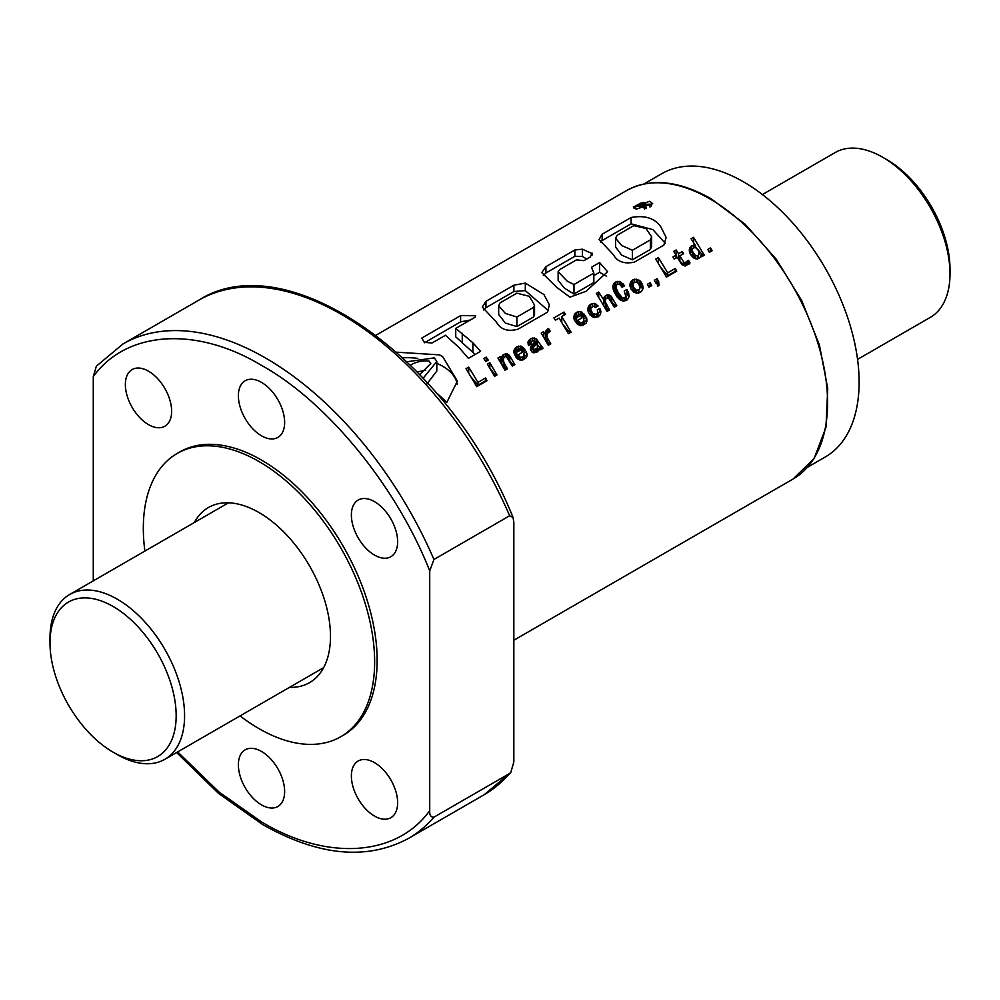 <?xml version="1.0" encoding="UTF-8"?>
<svg xmlns="http://www.w3.org/2000/svg" width="1000" height="1000" viewBox="0 0 1000 1000"><rect width="100%" height="100%" fill="white"/><g stroke="black" fill="none" stroke-linecap="round" stroke-linejoin="round"><path stroke-width="1.5" d="M857.562 359.375L930.288 317.387A95.162 54.938 -120 0 0 950 273.825A95.162 54.938 -120 0 0 882.712 157.275L882.712 157.275A95.162 54.938 -120 0 0 835.125 152.562L762.4 194.55M50 642.9L50 638.038A95.162 54.938 60 0 1 69.713 594.475A95.162 54.938 60 0 1 117.287 599.188A95.162 54.938 60 0 1 179.462 683.05A95.162 54.938 60 0 1 164.875 759.3A95.162 54.938 60 0 1 117.287 754.587L113.088 752.163A89.213 51.513 60 0 1 50 642.9A89.213 51.513 60 0 1 113.088 606.475A89.213 51.513 60 0 1 176.163 715.738A89.213 51.513 60 0 1 113.088 752.163L117.287 754.587M950 273.825L950 268.975A89.213 51.513 -120 0 0 886.912 159.713A89.213 51.513 -120 0 0 886.912 159.7L882.712 157.275L886.912 159.713M807.487 467.275L825.25 457.013A163.562 94.438 -120 0 0 850.312 325.95A163.562 94.438 -120 0 0 743.462 181.825A163.562 94.438 -120 0 0 661.688 173.725L643.925 183.975M240.05 715.9A163.562 94.438 -120 0 0 258.975 728.625A163.562 94.438 -120 0 0 340.763 736.737A163.562 94.438 -120 0 0 365.838 605.662A163.562 94.438 -120 0 0 258.975 461.538A163.562 94.438 -120 0 0 177.2 453.438A163.562 94.438 -120 0 0 144.887 551.075M194.312 522.537A101.112 58.375 60 0 1 208.425 507.525A101.112 58.375 60 0 1 258.975 512.525A101.112 58.375 60 0 1 325.037 601.625A101.112 58.375 60 0 1 309.538 682.65A101.112 58.375 60 0 1 289.475 687.362M227 502.788A101.112 58.375 -120 0 0 226.275 504.075A101.112 58.375 60 0 1 227 502.788M321.438 668.913A101.112 58.375 -120 0 0 322.925 668.938A101.112 58.375 60 0 1 321.438 668.913M513.837 762.038L510.775 772.475L509.637 773.462L433.938 817.175C430.838 817.288 429.425 815.1 429.725 810.588L429.725 570.913L433.938 559.475L509.637 515.763L513.038 517.475L513.837 522.35L513.837 762.038M177.662 751.912L219.137 792.113L261.5 821.875C326.75 861.312 396.775 856.625 429.725 810.588M649.875 201.238L633.312 206.938L636.15 209.163L652.725 203.725L649.875 201.238M635.7 205.963A9.712 5.6 0 0 0 633.75 207.975M436.188 392.675A166.537 96.15 60 0 1 446.812 402.4L457.4 381.075L442.625 356.562L439.525 354.875L396.6 352.188M457.212 384.275A50.475 29.137 0 0 0 442.625 366.225A50.475 29.137 0 0 0 436.812 363.35M417.8 358.375A50.475 29.137 0 0 0 402.775 357.788M374.513 555.087A32.713 18.887 60 0 1 353.137 526.263A32.713 18.887 60 0 1 358.15 500.05A32.713 18.887 60 0 1 374.513 501.675A32.713 18.887 60 0 1 395.875 530.5A32.713 18.887 60 0 1 390.863 556.712A32.713 18.887 60 0 1 374.513 555.087M148.5 424.613A32.713 18.887 60 0 1 127.125 395.775A32.713 18.887 60 0 1 132.15 369.562A32.713 18.887 60 0 1 148.5 371.188A32.713 18.887 60 0 1 169.875 400.012A32.713 18.887 60 0 1 164.85 426.225A32.713 18.887 60 0 1 148.5 424.613M374.513 816.062A32.713 18.887 60 0 1 353.137 787.237A32.713 18.887 60 0 1 358.15 761.025A32.713 18.887 60 0 1 374.513 762.65A32.713 18.887 60 0 1 395.875 791.475A32.713 18.887 60 0 1 390.863 817.688A32.713 18.887 60 0 1 374.513 816.062M261.5 435.8A32.713 18.887 60 0 1 240.138 406.975A32.713 18.887 60 0 1 245.15 380.763A32.713 18.887 60 0 1 261.5 382.388A32.713 18.887 60 0 1 282.875 411.213A32.713 18.887 60 0 1 277.863 437.425A32.713 18.887 60 0 1 261.5 435.8M261.5 804.875A32.713 18.887 60 0 1 240.138 776.05A32.713 18.887 60 0 1 245.15 749.837A32.713 18.887 60 0 1 261.5 751.45A32.713 18.887 60 0 1 282.875 780.288A32.713 18.887 60 0 1 277.863 806.5A32.713 18.887 60 0 1 261.5 804.875M177.2 453.438L179.725 451.975A163.562 94.438 60 0 1 261.5 460.075A163.562 94.438 60 0 1 368.35 604.212A163.562 94.438 60 0 1 343.288 735.275L340.763 736.737M647.387 284.288L650.125 282.712L651.737 285.587L648.975 287.188L647.387 284.288M707.763 249.438L710.525 247.838L712.113 250.725L709.375 252.312L707.763 249.438M693.512 237.3L691.05 238.713L695.612 245.8L693.562 245.087L689.825 247.688L689.338 251.25L690.675 254.675L693.363 257.863L697.387 259.113L700.837 256.962L700.938 254.988L701.862 256.65L704.325 255.225L693.512 237.3L693.512 242.475M680.913 263.212L682.163 264.837L685.475 265.95L690.025 262.925L688.487 260.287L684.425 263.062L679.862 255.863L683.65 253.675L682.325 251.537L678.525 253.725L676.15 249.963L673.662 251.4L676.038 255.162L672.913 256.962L674.25 259.1L677.375 257.3L680.913 263.212M675.275 268.463L667.688 272.838L658.388 257.575L655.725 259.113L666.462 277.087L676.712 271.175L675.275 268.463L675.275 271.262L667.688 275.65L667.688 272.838M659.1 285.425L658.612 281.337L657.075 278.688L654.338 280.275L655.95 283.15L656.9 282.613L657.663 286.25L659.1 285.425M630.55 282.213L629.938 285.775L631.062 289.088L633.7 292.038L638.362 293.225L641.462 291.562L642.975 288.612L642.537 284.662L640.775 281.6A166.537 96.15 -120 0 0 639.288 280.262L634.525 279.212L631.425 280.925L630.55 282.213L630.5 287.875M632.875 285.6L632.675 279.938L632.675 285.688L630.55 287.738M613.688 283.738L612.825 286.775A166.537 96.15 60 0 1 612.85 286.8L613.737 291.175L616.975 296.8L619.788 299.713L622.788 301.062L626.525 300.462L628.55 298.212L629.038 294.887L626.987 289.45L624.225 291.05L625.887 296.588L624.113 298.075L622.175 297.55A166.537 96.15 -120 0 0 622.15 297.525L618.35 292.913L615.763 287.025L617.025 284.35L619.487 284.375A166.537 96.15 60 0 1 620.737 285.438L622.075 287.288L624.625 285.812L620.15 281.613L617.35 281.375L614.663 282.638L613.688 283.738L613.65 290.875M605.388 301.95L605.65 298.938L608.312 297.738L614.362 307.175L616.838 305.738L610.9 295.975L607.75 294.775L605.825 295.438L603.825 297.562L603.625 299.725L598.7 292.038L596.325 293.412L607.062 311.388L609.513 309.962L605.388 301.95L605.388 306.375L605.262 300.325M588.375 306.438L588.15 311.712L590.1 315.012L593.3 317.288L598.038 316.913L600.087 314.887L600.913 311.837L599.862 308.412L597.3 309.887L597.938 312.688L596.625 314.337L592.962 313.712L590.763 309.988L590.962 307.675L593.763 306.137L595.475 307.525L598.138 305.988L594.325 303.337L590.562 304.262L588.375 306.438L588.337 312.125M574.338 314.587L574.163 319.75L577.575 324.475L582.312 325.637L585.975 323.312L586.975 320.675L586.275 317.262L583.713 318.738L584 321.037L582.125 322.638L580.188 322.65L577.825 320.288L585.337 315.95L581.025 311.65L578.575 311.512L575.262 313.35L574.338 314.587L574.338 320.138L575.262 319.037L575.262 313.35M561.763 316.537L565.55 314.35L564.05 312.05L553.9 317.9L555.413 320.213L559.1 318.075L568.4 333.7L571.062 332.163L561.763 316.537L561.763 322.337M545.562 331.312L545.375 334.475L543.587 331.637L541.2 333.013L548.325 345.288L550.788 343.875L547.175 337.512L547.025 334.975L547.537 333.312L550.225 331.275L548.538 328.525L545.562 331.312M528.888 340.312L527.962 342.287L528.575 345.588L531.138 344.1L530.988 342.262L532.188 341.125L534.087 340.7A166.537 96.15 60 0 1 535.025 341.55L531.013 346.2L530.288 349.075L531.875 351.925L533.625 352.788L536.85 352.238L538.95 350.1L539.125 348.562L540.538 349.787L543.1 348.312L536.312 338.85L532.625 338L530.087 339.175L528.888 340.312L528.888 345.4M514.462 349.15L513.925 352.675L516.225 357.625A166.537 96.15 60 0 1 517.712 359.038L522.45 360.188L526.087 357.887L527.112 355.225L526.4 351.838L523.837 353.312L524.113 355.613L522.275 357.188L520.325 357.212L517.975 354.837L525.45 350.525L523.962 348.325L520.612 346.087L516.737 346.875L514.462 349.15L514.462 354.65M501.8 356.463L501.6 358.625L500.288 356.637L497.912 358.013L505.037 370.288L507.488 368.862L503.925 362.562L503.237 359.225L504.55 356.775L506.287 356.637A166.537 96.15 60 0 1 506.312 356.662L512.337 366.075L514.812 364.637L509.8 356.012L507.212 353.862L503.8 354.35L501.8 356.463L501.6 362.438M494.575 376.325L496.962 374.95L489.837 362.663L487.388 364.087L494.575 376.325M485.763 361.5L488.225 360.087L486.225 357.113L483.775 358.537L485.763 361.5M485.562 377.987L477.975 382.375L468.675 367.1L466.012 368.638L476.725 386.625L487 380.7L485.562 377.987L485.562 380.8L477.975 385.175L477.975 382.375M660.95 227.037L666.125 237.425L663.863 245.113L634.412 262.113C624.25 264.25 617.2 261.725 613.288 254.55L599.087 239.488L602.125 234.225L631.1 217.5C644.887 214.988 654.837 218.162 660.95 227.037M592.013 255.175L592.013 253.025L590.363 256.925L583.925 260.65L576.5 259.862L559.963 269.413L558.138 271.625L567.212 281.15L573.987 284.525L593.825 273.075L591.487 267.238L599.575 262.562L607.6 271.725L585.975 291.325L569.938 297.162L556.625 287.262L541.775 272.55L545.925 266.663L574.862 249.963L582.388 249.2L592.362 253.713M543.962 294.575L549.412 304.913L547.388 312.213L518.038 329.162C507.825 331.95 500.613 329.575 496.375 322.05L482.3 307.05L485.95 301.325L513.888 285.2L525.312 283.113L543.962 294.575M472.887 342.8L455.737 328.4L475.163 317.213L475.575 315.738L460.613 315.613L421.8 338.062L424.263 342.35L431.987 342.987L445.475 335.288L459.05 347.537L468.413 358.338L480.562 351.325L472.887 342.8L472.887 352.337L455.737 336.875L455.737 328.4M406.987 361.75L434.338 357.875L436.812 361.438L423.212 378.162M410.175 365.337C415.5 361.975 421.75 360.525 428.925 361L430.838 363.425L419.8 374.55M646.087 207.237A166.537 96.15 -120 0 0 642.212 206.175L651.488 204.112L645.075 204.387L645.713 203.1L644.05 202.525L640.575 203.188L635.7 205.863A166.537 96.15 60 0 1 644.65 208.062L646.087 207.237L646.087 208.688M641.225 205.925A166.537 96.15 -120 0 0 638.138 205.225L643.35 203.463L643.763 204.312L641.225 205.925M93.275 580.862L93.275 376.662L96.35 366.225M429.725 570.913C396.775 486.838 326.75 401.287 261.5 365.387C196.262 325.938 126.237 330.637 93.275 376.662M417.25 371.912L425.725 370.262M436.812 361.438L436.812 371.062L426.337 384.738M470.275 320.025L460.613 321.85L460.613 315.613M475.112 354.475L472.887 352.337M460.613 321.85L424.438 342.775M533.6 307.375L516.9 317.013L505.35 313.412L498.688 305.712L500.112 302.825L516.85 293.163L529.375 296.337L534.538 305.087L533.6 307.375L533.6 316.925L516.9 326.562L516.9 317.013M534.538 305.087L534.538 314.713L533.6 316.925M483.55 309.975L485.95 307.663L485.95 301.325M485.95 307.663L513.888 291.525L513.888 285.2M513.888 291.525L525.312 290.613L525.312 283.113M525.312 290.613L548.35 310.675M516.9 326.562L505.35 323.075L498.688 314.5L498.688 305.712M593.825 275.6L599.575 272.275L599.575 262.562M599.575 272.275L606.6 276.275M543.325 275.45L545.925 272.987L545.925 266.663M545.925 272.987L574.862 256.288L574.862 249.963M574.862 256.288L582.388 256.475L582.388 249.2M582.388 256.475L586.8 258.988M558.138 271.625L558.138 280.425L564.525 288.212L573.987 294.05L573.987 284.525M573.987 294.05L593.825 282.6L593.825 273.075M650.35 239.9L632.4 250.263L621.7 245.5L615.575 238.2L617.225 235.212L633.837 225.625L645.987 228.487L651.65 236.75L650.35 239.9L650.35 249.45L632.4 259.812L632.4 250.263M651.65 236.75L651.65 246.388L650.35 249.45M600.475 242.488L602.125 240.562L602.125 234.225M602.125 240.562L631.1 223.825L631.1 217.5M631.1 223.825L652.862 229.6L665.3 243.312M632.4 259.812L621.675 255.125L615.575 246.975L615.575 238.2M643.85 206.6L643.85 205.225M649.975 207.087L649.975 204.988M651.488 205.987L651.488 204.112M645.7 204.363L645.7 203.675M645.75 204.35L645.75 203.525M636.638 209.262L635.7 208.725L635.7 205.863M644.65 209.037L644.65 208.062M639.688 205.562L639.688 204.338M640 205.637L640 204.163M640.3 205.7L640.3 204.013M640.588 205.775L640.588 203.888M640.875 205.837L640.875 203.762M641.15 205.912L641.15 203.663M641.425 205.8L641.425 203.575M641.688 205.65L641.688 203.5M641.725 205.625L641.725 203.5M642.025 205.463L642.025 203.438M642.312 205.3L642.312 203.412M642.588 205.138L642.588 203.4M642.85 204.988L642.85 203.4M643.1 204.838L643.1 203.425M643.35 204.675L643.35 203.463M643.45 204.6L643.45 203.487M643.662 204.412L643.662 203.562M708.975 251.6L710.525 250.712L710.525 247.838M710.525 250.712L711.05 251.35M703.238 255.85L695.612 246.875M700.938 256.737L700.938 254.988M689.338 251.25L689.338 249.262M689.825 253L689.825 247.688M692.288 251.262L689.912 253.175M690.725 252.175L690.725 246.425M691.725 251.475L691.725 245.7M693.562 247.8L693.562 245.087M693.975 247.675L693.975 245.075M695.612 247.812L695.612 245.8M699.3 253.725L698.175 255.712L695.688 255.812L692.513 251.462L692.463 249L693.875 247.662L695.9 247.85L698.25 250.287A166.537 96.15 60 0 1 698.3 250.338L699.125 254.5M699.125 257.35L695.688 258.825L693.312 257.125L692.288 254.762L692.288 249.925M692.513 255.925L692.513 251.462M693.312 257.125L693.312 253.15M694.663 258.325L694.663 254.963M695.688 258.825L695.688 255.812M697.588 258.688L697.588 255.975M698.175 258.4L698.175 255.712M676.038 258.062L676.038 255.162M676.938 257.55L676.038 256.688M676.15 256.625L676.15 249.963M678.525 259.188L678.525 253.725M679.862 258.65L678.625 259.363M682.325 254.438L682.325 251.537M684.275 265.8L679.862 260.963L679.862 255.863M683.375 265.175L683.375 261.913M684.425 265.812L684.425 263.062M689.2 264.025L688.487 263.225L684.625 265.837M685.85 265.512L685.85 262.825M687.312 264.55L687.312 261.825M687.362 264.525L687.362 261.8M688.312 263.412L688.312 260.5M688.487 263.225L688.487 260.287M658.388 263.3L658.388 257.575M667.688 275.65L661.375 268.2M658.975 285.487L658.612 281.337M658.612 283.312L657.075 281.562L655.55 282.45M657.075 281.562L657.075 278.688M648.587 286.475L650.125 285.575L650.125 282.712M650.125 285.575L650.662 286.212M630.037 286.25L630.037 283.8M631.425 286.613L631.425 280.925M634.525 282.075L634.525 279.212M636.462 282.1L636.462 279.2M637.537 282.625L637.537 279.475M639.288 284.688L639.288 280.262M642.85 288.962L639.513 285.287M640.775 286.012L640.775 281.6M641.688 286.925L641.688 282.95M642.537 288.125L642.537 284.662M643 288.325L643 286.35M629.963 285.9L629.963 284.188M640 287.962L638.775 290.012L636.287 290.113L633.725 287.55L632.875 284.225L634.55 282.062L637.75 282.738L639.95 286.425L639.775 288.837M639.775 291.675L636.287 293.125L633.725 291.525L632.925 290.238L632.875 284.225M632.925 290.238L632.925 285.75M633.725 291.525L633.725 287.512M635.087 292.725L635.087 289.363M636.287 293.125L636.287 290.113M638.312 292.9L638.312 290.2M638.775 292.7L638.775 290.012M613.075 288.962L613.075 285.125M615.763 289.113L613.688 290.788M614.663 289.788L614.663 282.638M615.487 289.225L615.487 282.062M617.35 284.212L617.35 281.375M619.275 284.337L619.275 281.4M620.15 284.938L620.15 281.613M621.688 286.75L621.688 282.35M623.062 286.712L623.062 283.575M624.35 285.975L624.35 285.338M626.062 295.887L626.062 298.938L625.013 300.525L622.175 300.738L619.738 299.163L616.025 294.3L615.763 287.025M615.788 293.337L615.788 287.087M616.025 294.3L616.025 288.312M616.638 295.45L616.638 289.825M617.587 296.762L617.587 291.625M618.35 297.688L618.35 292.913M619.738 299.163L619.738 295.05M621.013 300.163L621.013 296.588M622.15 300.725L622.15 297.525M622.175 300.738L622.175 297.55M624.113 300.863L624.113 298.075M625.013 300.525L625.013 297.8M625.887 299.488L625.887 296.588M628.85 297.075L626.987 293.875L625.887 294.513M626.987 293.875L626.987 289.45M628.013 295.3L628.013 291.462M628.7 296.588L628.7 293.275M629.038 296.3L629.038 294.887M608.438 310.587L605.388 306.375M605.95 307.625L605.95 303.663M606.213 307.975L606.213 304.163M598.7 297.15L598.7 292.038M603.625 299.725L603.625 304.85L602.8 303.888M605.262 301.588L603.625 303.538M603.825 303.113L603.825 297.562M604.7 301.988L604.7 296.275M605.825 298.725L605.825 295.438M607.75 297.775L607.75 294.775M609.237 298.663L609.237 294.962M615.75 306.363L610.8 300.975M610.9 301.012L610.9 295.975M611.825 301.775L611.825 297.1M587.875 310.512L587.875 308M590.638 309.962L588.375 312M589.325 310.887L589.325 305.188M590.562 310L590.562 304.262M592.425 306.462L592.425 303.475M594.325 306.462L594.325 303.337M594.812 306.913L594.812 303.438M596.55 306.9L596.55 304.262M597.938 312.688L597.938 315.587L596.625 317.025L592.962 317.075L590.763 314.5L590.638 308.5M590.763 314.5L590.763 309.988M591.512 315.788L591.512 311.775M591.587 315.863L591.587 311.875M592.962 317.075L592.962 313.712M594.25 317.512L594.25 314.538M596.25 317.225L596.25 314.525M596.625 317.025L596.625 314.337M597.762 315.963L597.762 313.137M600.65 313.425L599.862 312.087L597.938 313.2M599.862 312.087L599.862 308.412M600.625 313.3L600.625 310.15M587.762 310.087L587.762 308.512M573.825 318.337L573.825 316.1M576.525 318.125L575.262 319.037M576.6 316.775L576.6 312.325M577.825 321.85L576.525 322.225L576.675 312.275M578.575 314.45L578.575 311.512M580.462 314.713L580.462 311.525M581.025 315.075L581.025 311.65M582.587 317.538L581.337 317.1M582.438 317.438L582.438 312.413M583.85 316.812L583.85 313.75M579.975 325.562L577.825 324.162L577.825 320.288M579.212 325.312L579.212 322.05M580.188 325.613L580.188 322.65M584 321.037L583.95 323.963L580.237 325.625M582.125 325.337L582.125 322.638M582.775 325.025L582.775 322.337M583.95 323.963L583.95 321.15M586.763 321.7L586.275 320.7L584 322.013M586.275 320.7L586.275 317.262M586.875 321.175L586.875 318.988M576.675 316L579.725 314.237L581.337 315.275L576.525 317.562M581.337 318.263L581.337 315.275M576.6 322.562L576.6 318.012M569.975 332.788L563.413 325.037M561.763 320.475L560.913 320.962M564.05 315.225L564.05 312.05M545.375 337.425L545.562 331.35M547.025 335.325L545.562 336.838M546.487 335.75L546.487 330.075M547.812 333L547.812 328.975M548.538 332.188L548.538 328.525M549.712 344.5L547.175 341.5L547.025 334.975M547.075 340.875L547.075 336.7M547.175 341.5L547.175 337.512M543.587 336.975L543.587 331.637M545.375 334.475L545.375 339.363L544.225 338.05M528.112 344.225L528.112 341.675M530.087 344.712L530.087 339.175M530.675 344.375L530.675 338.837M532.625 340.988L532.625 338M534.412 341L534.412 337.962M534.65 341.2L534.65 338.025M536.45 344.038L535.025 343.575M536.312 343.925L536.312 338.85M541.438 349.275L536.512 344.087M537.587 344.963L537.587 340.375M540.925 348.837L540.925 346.025M541.763 349.075L541.763 347.163M530.4 349.35L530.4 347.512M533.138 348.325L530.875 350.575M531.013 350.325L531.013 346.2M532.087 349.175L532.087 344.888M532.675 348.688L532.675 344.363M534.062 346.613L534.062 343.175M534.575 346.075L534.575 342.688M535.025 345.688L535.025 341.55M530.962 344.212L530.962 342.388M537.025 348.162L534.362 349.812L533.263 347.475L536.462 344.012L537.513 345.688L537.025 351L536.825 348.438M537.513 345.688L537.025 351M537.487 349.775L537.487 346.637M536.825 351.225L534.362 352.625L533.413 352.188L533.138 347.788M533.413 352.188L533.413 349.062M534.362 352.625L534.362 349.812M535.625 352.25L535.625 349.562M513.975 352.9L513.975 350.662M516.663 352.675L514.475 354.688M515.413 353.6L515.413 347.9M516.737 351.337L516.737 346.875M517.975 356.413L516.663 356.775L516.812 346.838M518.688 349.012L518.688 346.087M520.612 349.275L520.612 346.087M521.175 349.637L521.175 346.213M522.725 352.1L521.475 351.662M522.575 352L522.575 346.962M523.962 351.375L523.962 348.325M524.113 355.613L524.062 358.537L520.325 360.188L517.975 358.713L517.975 354.837M519.35 359.862L519.35 356.6M520.325 360.188L520.325 357.212M522.275 359.9L522.275 357.188M522.888 359.6L522.888 356.912M524.062 358.537L524.062 355.725M526.9 356.262L526.4 355.262L524.113 356.587M526.4 355.262L526.4 351.838M527.013 355.725L527.013 353.55M516.812 350.562L519.862 348.8L521.475 349.825L516.663 352.113M521.475 352.812L521.475 349.825M516.712 357.137L516.712 352.587M503.237 360.487L501.8 362.013M502.675 360.887L502.675 355.188M503.8 357.625L503.8 354.35M505.725 356.688L505.725 353.675M507.212 357.562L507.212 353.862M513.725 365.262L508.775 359.875M508.875 359.913L508.875 354.875M509.8 360.688L509.8 356.012M506.413 369.487L503.363 365.288L503.237 359.225M503.363 365.288L503.363 360.863M503.925 366.525L503.925 362.562M504.188 366.875L504.188 363.062M500.288 361.962L500.288 356.637M501.6 358.625L501.6 363.762L500.887 362.975M489.837 368.113L489.837 362.663M495.887 375.562L490.337 368.95M486.225 361.238L486.225 357.113M468.675 372.837L468.675 367.1M477.975 385.175L471.6 377.663M709.825 198.825A166.537 96.15 -120 0 0 626.55 190.575C650.413 177.725 678.562 180.425 711.012 198.7L745.163 224.262L776.287 259.262L801.775 300.7L819.438 345.05L827.738 388.5L825.95 427.413L814.112 458.5L793.088 479.012A166.537 96.15 -120 0 0 818.612 345.575A166.537 96.15 -120 0 0 709.825 198.825M509.637 773.462A285.487 164.825 60 0 1 484.15 794.737L510.775 772.475M433.938 817.175A285.487 164.825 60 0 1 408.45 838.438C366.987 860.65 318.412 856.038 262.738 824.6L218.538 793.413L176.612 752.525M513.038 517.475C449.625 359.025 287.113 243.45 198.675 300.25A285.487 164.825 60 0 1 509.637 515.763M198.675 300.25L122.963 343.963A285.487 164.825 60 0 1 433.938 559.475M462.25 342.75L462.25 333.312M639.513 205.525L639.513 204.438M323.65 667.638L164.875 759.3M228.487 502.812L69.713 594.475M793.088 479.012L513.837 640.238M626.55 190.575L376 335.225M484.15 794.737L408.45 838.438M96.337 366.213L122.963 343.963M424.288 342.55L424.288 341.925"/></g></svg>

